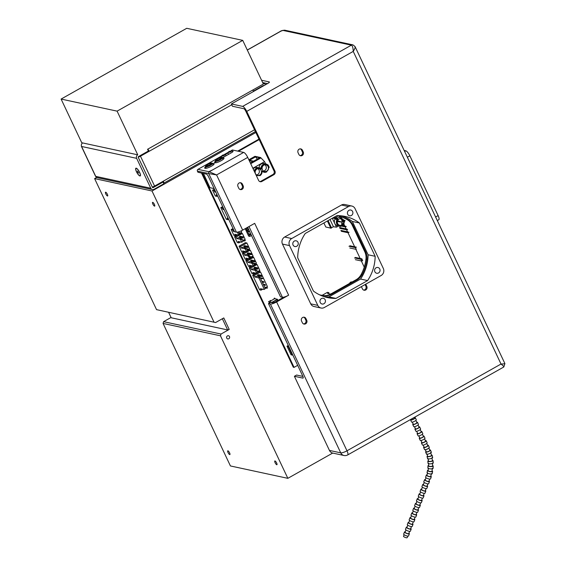 <?xml version="1.0" encoding="UTF-8"?>
<svg xmlns="http://www.w3.org/2000/svg" width="566" height="566" viewBox="0 0 566 566"><rect width="100%" height="100%" fill="white"/><g stroke="black" fill="none" stroke-linecap="round" stroke-linejoin="round"><path stroke-width="0.85" d="M302.895 376.411L296.577 375.046L294.391 376.277L302.867 378.109A2.618 0.743 60.6 0 0 302.718 376.008L268.489 303.602L270.675 302.371L272.557 302.775A2.618 0.616 154.7 0 0 275.684 301.749L283.913 297.108M247.625 227.32L280.51 296.832L282.392 297.235A5.228 1.224 154.7 0 0 288.639 295.183L254.686 223.344L242.665 230.114A5.228 1.224 -25.3 0 1 236.418 232.166L208.705 173.55L197.414 171.116A1.309 1.217 -77.8 0 1 197.959 169.347L209.257 171.788L216.587 174.944L208.705 173.55A1.309 1.217 102.2 0 1 209.257 171.788L212.533 169.941L208.783 171.682M354.634 46.235C355.561 46.78 355.094 48.499 353.234 51.4C353.12 47.855 352.498 45.782 351.366 45.167L283.368 30.5A2.618 2.434 -77.8 0 1 285.002 30.246L353 44.905L355.045 46.561L504.9 363.591L503.818 366.987L347.666 454.944A5.228 1.486 -119.4 0 0 346.986 450.798A5.228 1.224 154.7 0 1 340.732 452.85L329.44 450.416A5.228 4.861 102.2 0 0 332.702 453.069L287.846 478.334L230.433 465.952L163.065 323.434L163.609 321.665L221.023 334.046L220.471 335.808L163.065 323.434M274.977 171.165L246.726 111.396A5.228 1.486 -119.4 0 0 242.665 106.394L231.374 103.953L232.463 106.252L243.755 108.686A2.618 0.743 -119.4 0 1 245.785 111.191L274.036 170.96L274.977 171.165A2.618 2.434 -77.8 0 1 273.88 174.689L272.939 174.491A2.618 2.434 102.2 0 0 274.036 170.96M231.211 150.62L232.371 149.969L243.67 152.403A5.228 1.486 -119.4 0 1 247.724 157.405L258.591 180.391A2.618 2.434 -77.8 0 0 261.86 181.46L273.88 174.689M236.418 232.166L234.536 231.763L208.458 176.592A2.618 0.743 60.6 0 0 206.427 174.087L197.959 172.262L197.414 171.116M221.235 156.237L197.959 169.347M215.328 161.296A5.228 1.224 -25.3 0 0 214.521 162.562A5.228 1.224 -25.3 0 0 221.136 160.73A5.228 1.224 -25.3 0 0 223.98 158.091A5.228 1.224 -25.3 0 0 222.417 157.921M205.5 166.836A5.228 1.224 -25.3 0 0 204.694 168.102A5.228 1.224 -25.3 0 0 211.302 166.27A5.228 1.224 -25.3 0 0 214.153 163.631A5.228 1.224 -25.3 0 0 212.583 163.461M221.49 156.874A2.943 0.686 -25.3 0 0 221.172 157.468A2.943 0.686 -25.3 0 0 221.186 157.489M221.879 157.589A2.943 0.686 -25.3 0 0 224.893 156.435L231.444 152.742A2.943 0.686 -25.3 0 0 232.223 151.15M227.978 153.046L225.487 154.454M224.652 154.313L227.794 152.544M259.766 181.566A2.618 2.434 102.2 0 0 260.919 181.254L272.939 174.491M261.577 80.259L269.211 81.907A2.618 0.616 154.7 0 1 267.973 83.344L231.374 103.953M503.492 366.994C504.348 367.023 503.528 366.032 501.016 364.03C504.186 363.91 505.381 363.719 504.589 363.464M288.639 295.183L276.625 301.947A5.228 1.224 154.7 0 1 270.371 304.006L268.489 303.602M361.433 286.601A2.618 2.434 102.2 0 0 361.632 287.174L362.445 288.901A2.618 2.434 102.2 0 0 366.549 289.226A2.618 2.434 102.2 0 0 366.818 286.438L366.004 284.719A2.618 2.434 102.2 0 0 365.686 284.21M363.62 290.075A2.618 2.434 102.2 0 0 365.877 286.24L365.077 284.549M301.551 321.021L302.364 322.747A2.618 2.434 102.2 0 0 306.461 323.066A2.618 2.434 102.2 0 0 306.73 320.285L305.916 318.559A2.618 2.434 102.2 0 0 301.82 318.233A2.618 2.434 102.2 0 0 301.551 321.021M303.539 323.922A2.618 2.434 102.2 0 0 305.789 320.08L304.975 318.354A2.618 2.434 102.2 0 0 303.8 317.186M300.051 155.6A2.618 2.434 102.2 0 0 302.308 151.759L301.494 150.032A2.618 2.434 102.2 0 0 300.32 148.858M303.249 151.964L302.435 150.238A2.618 2.434 102.2 0 0 298.332 149.912A2.618 2.434 102.2 0 0 298.063 152.7L298.876 154.426A2.618 2.434 102.2 0 0 302.98 154.744A2.618 2.434 102.2 0 0 303.249 151.964L302.308 151.759M239.97 189.44A2.618 2.434 102.2 0 0 242.227 185.606L241.406 183.879A2.618 2.434 102.2 0 0 240.232 182.705M243.168 185.804L242.347 184.084A2.618 2.434 102.2 0 0 238.251 183.759A2.618 2.434 102.2 0 0 237.982 186.547L238.795 188.266A2.618 2.434 102.2 0 0 242.892 188.591A2.618 2.434 102.2 0 0 243.168 185.804L242.227 185.606M337.442 215.78A40.54 37.689 -77.8 0 1 347.34 219.707L348.281 219.912A40.54 37.689 102.2 0 0 337.916 215.872A40.54 37.689 102.2 0 0 336.862 215.667M348.281 219.912A13.075 12.162 -77.8 0 1 353.106 225.24L352.165 225.035A13.075 12.162 102.2 0 0 347.34 219.707M352.165 225.035L364.773 251.721L365.714 251.92L353.106 225.24M365.714 251.92A13.075 12.162 -77.8 0 1 366.902 259.299L365.961 259.101A13.075 12.162 102.2 0 0 364.773 251.721M365.961 259.101A40.54 37.689 -77.8 0 1 361.179 274.446L362.127 274.651A40.54 37.689 102.2 0 0 366.902 259.299M362.127 274.651A13.075 12.162 -77.8 0 1 356.99 279.965L356.049 279.767A13.075 12.162 102.2 0 0 361.179 274.446M356.049 279.767L330.685 294.051L331.626 294.256L356.99 279.965M331.626 294.256A13.075 12.162 -77.8 0 1 324.686 295.742L323.745 295.537A13.075 12.162 102.2 0 0 330.685 294.051M319.649 294.858A40.54 37.689 102.2 0 0 320.823 295.134A40.54 37.689 102.2 0 0 324.686 295.742M323.745 295.537A40.54 37.689 -77.8 0 1 320.356 295.028M329.44 450.416L294.391 376.277M262.666 82.558L267.506 83.605M352.094 281.988A2.158 2.009 102.2 0 0 349.632 283.382M202.274 173.196L294.065 367.369L297.674 365.339M364.249 267.11L361.349 260.968M360.167 258.464L355.83 249.295M354.641 246.783L347.998 232.725M347.588 231.862L346.618 229.803M346.208 228.94L345.239 226.888M344.828 226.025L343.817 223.874M259.207 139.583L238.449 151.278M201.51 173.033L293.294 367.207L294.065 367.369M258.98 139.116L237.685 151.108M222.657 206.632L220.818 207.672L226.343 219.346L227.829 219.665L227.136 218.207L228.24 218.448M224.101 209.689L222.997 209.448L223.775 209.01M227.829 219.665L228.607 219.226M222.997 209.448L222.311 207.991L223.089 207.552M220.818 207.672L222.311 207.991M264.895 163.871A4.252 3.955 102.2 0 1 265.376 164.175L267.35 164.6A4.252 3.955 102.2 0 0 263.254 164.366L263.756 164.989A3.594 3.346 102.2 0 1 267.506 165.428L267.35 164.6L268.178 165.053L269.26 167.345L268.595 167.727A3.594 3.346 102.2 0 1 266.749 171.314L266.784 171.838A4.252 3.955 102.2 0 1 262.681 171.597L262.999 170.875L261.655 171.632L262.044 171.958L261.655 171.632A3.594 3.346 102.2 0 1 259.808 175.219L259.844 175.743A4.252 3.955 102.2 0 0 262.044 171.958M254.976 172.489A3.594 3.346 102.2 0 1 260.572 169.333L260.452 168.526L258.973 167.854A4.252 3.955 102.2 0 0 254.219 171.151M260.424 168.505L261.053 168.152L261.909 168.576L260.572 169.333M256.589 174.958A3.403 3.163 102.2 0 0 257.94 168.71M256.9 169.071A3.403 3.163 102.2 0 0 257.601 175.382A3.403 3.163 102.2 0 0 261.464 171.562A3.403 3.163 102.2 0 0 256.9 169.071M266.664 171.144A3.403 3.163 -77.8 0 1 262.1 168.647A3.403 3.163 -77.8 0 1 265.97 164.826A3.403 3.163 -77.8 0 1 266.664 171.144M263.53 171.052A3.403 3.163 102.2 0 0 264.874 164.798M264.902 164.6L263.869 164.373A3.403 3.163 102.2 0 0 263.353 164.31M259.808 175.219A3.594 3.346 102.2 0 1 256.058 174.788L255.966 174.837M265.914 163.949L263.933 163.524A4.252 3.955 102.2 0 0 259.072 167.727L258.881 167.833M263.254 164.366A4.252 3.955 102.2 0 0 261.053 168.152L259.072 167.727M260.417 168.512A4.252 3.955 102.2 0 0 258.973 167.854L256.999 167.43A4.252 3.955 102.2 0 0 253.136 168.866M252.861 168.272L264.591 161.664L260.608 157.532L250.483 163.241M265.645 163.892L264.591 161.664M250.696 163.701L260.827 157.992M255.57 156.874L259.688 157.758L253.625 161.176L249.507 160.284L255.57 156.874L257.353 159.074M250.37 163.008L252.967 161.543L249.309 160.758M260.608 157.532L254.962 156.315L248.842 159.768M256.264 273.222L252.691 275.232L259.589 289.827L261.075 290.153L260.388 288.688L264.053 289.481L265.348 288.632L260.127 277.581L259.03 278.196L258.535 277.807L259.624 277.191L257.863 276.357L256.228 276.243L254.863 277.015L258.535 277.807M264.258 289.24L259.03 278.196M258.634 271.885L257.742 272.387M252.691 275.232L254.176 275.55L260.509 271.984L259.681 271.807M263.593 284.91L265.504 285.328L265.157 284.592L263.247 284.174M262.214 281.995L264.124 282.406L263.777 281.67L261.867 281.26M259.95 277.68L259.249 278.069M260.487 278.338L262.398 278.748L263.098 278.359L260.197 277.729M257.488 275.069L261.018 275.833L261.718 275.437L258.188 274.673L257.488 275.069L257.834 275.805L261.365 276.569L261.018 275.833M261.365 276.569L262.065 276.173L261.718 275.437M264.626 287.096L266.536 287.507L266.883 288.243L264.973 287.832M266.6 287.641L267.584 287.853L266.883 288.243M261.075 290.153L262.758 289.205M265.978 287.387L267.414 286.58L260.509 271.984M254.863 277.015L254.176 275.55M264.053 289.481L265.348 288.632M245.672 251.58L242.439 253.405L245.198 259.242L246.684 259.561L245.998 258.103L249.663 258.895L250.752 258.28L249.564 258.025M249.373 255.358L247.936 255.047L248.085 254.629L245.984 254.417L244.618 255.181L248.283 255.974L249.373 255.358M248.042 250.243L247.434 250.589M242.439 253.405L243.925 253.724L250.264 250.158L248.799 249.839M251.587 256.801L253.023 255.995L250.264 250.158M247.236 253.243L250.766 254L251.467 253.61L247.936 252.846L247.236 253.243L247.59 253.978L251.113 254.735L251.813 254.346L250.83 254.134M251.113 254.735L250.766 254M249.068 258.768L245.835 260.586L247.321 260.905L253.66 257.339L252.846 256.525L252.146 256.922L252.493 257.657L249.04 256.914M252.146 256.922L248.679 256.278M253.193 257.261L252.493 257.657M248.615 256.157L249.316 255.768L249.606 256.37M246.684 259.561L248.368 258.612M249.535 257.954L250.745 257.275M244.618 255.181L243.925 253.724M249.663 258.895L248.283 255.974M252.464 265.949L249.231 267.768L251.99 273.611L253.476 273.93L252.79 272.472L256.455 273.258L257.749 272.409L256.667 270.116L255.577 270.732L255.075 270.343L256.165 269.727L254.728 269.416L254.877 268.999L252.776 268.779L251.41 269.55L255.075 270.343M256.66 273.024L255.577 270.732M256.455 273.258L257.389 272.614M254.028 267.605L257.558 268.369L258.259 267.973L254.728 267.216L254.028 267.605L254.375 268.341L257.905 269.105L257.558 268.369M259.285 272.027L259.985 271.63L259.638 270.895L258.938 271.291L259.285 272.027L257.374 271.609M257.084 271.008L259.002 271.418M255.464 270.647L256.221 270.371M253.476 273.93L255.16 272.982M258.23 271.255L259.815 270.364L257.056 264.52L255.591 264.209M251.41 269.55L250.717 268.093L257.056 264.52M249.231 267.768L250.717 268.093M254.834 264.612L254.226 264.959M233.001 228.523L231.169 229.555L233.928 235.392L235.414 235.711L234.72 234.253L238.385 235.046L239.482 234.43L238.569 231.876M238.385 235.046L239.687 234.19M238.59 234.805L237.508 232.513L238.604 231.897M237.508 232.513L237.09 232.187M234.444 231.572L233.341 231.331L234.126 230.893M238.958 232.661L240.875 233.072L241.222 233.808L239.312 233.397M240.939 233.199L241.923 233.411L241.222 233.808M235.414 235.711L237.097 234.763M240.317 232.951L241.746 232.145L241.151 230.886M233.341 231.331L232.654 229.874L233.433 229.435M231.169 229.555L232.654 229.874M245.835 260.586L248.594 266.423L250.08 266.749L249.394 265.284L253.059 266.077L254.353 265.228L253.271 262.935L252.181 263.551L251.679 263.155L252.769 262.539L251.332 262.235L251.481 261.81L249.38 261.598L248.014 262.369L251.679 263.155M253.264 265.843L252.181 263.551M253.059 266.077L253.993 265.426M251.438 257.431L250.158 258.153M255.683 263.593L256.419 263.176L253.66 257.339M250.632 260.424L254.162 261.188L254.863 260.792L251.332 260.027L250.632 260.424L250.986 261.159L254.509 261.924L254.162 261.188M254.509 261.924L255.209 261.527L254.863 260.792M253.342 263.084L256.242 263.714L255.542 264.103L253.632 263.692M252.394 263.423L253.094 263.034M255.542 264.103L255.889 264.838L253.978 264.428M255.606 264.237L256.589 264.449L255.889 264.838M250.08 266.749L251.764 265.801M248.014 262.369L247.321 260.905M237.798 234.918L234.565 236.737L237.324 242.573L238.81 242.899L238.116 241.434L241.781 242.227L242.722 241.576M240.168 233.581L239.56 233.921M234.565 236.737L236.05 237.055L242.382 233.489L240.925 233.171M243.713 240.133L245.142 239.326L242.382 233.489M238.81 242.899L240.493 241.951M241.781 242.227L240.401 239.305L241.498 238.689L240.062 238.385L240.21 237.961L238.102 237.748L236.737 238.519L240.401 239.305M236.737 238.519L236.05 237.055M239.361 236.574L242.892 237.338L243.592 236.942L240.062 236.178L239.361 236.574L239.708 237.31L243.239 238.074L242.892 237.338M244.618 240.989L245.319 240.6L244.972 239.864L244.271 240.253L244.618 240.989L242.708 240.578M244.271 240.253L242.354 239.843M240.904 239.701L242 239.085L241.498 238.689M241.986 241.993L243.083 241.378L242 239.085M239.043 246.217L240.529 246.543L246.868 242.97L245.382 242.651L239.043 246.217L241.802 252.061L243.288 252.379L242.602 250.922L246.267 251.707L247.561 250.858L246.479 248.566L245.389 249.181L244.887 248.792L245.977 248.177L244.54 247.866L244.689 247.448L242.588 247.229L241.222 248L244.887 248.792M246.472 251.474L245.389 249.181M246.267 251.707L247.2 251.063M248.891 249.224L249.627 248.814L246.868 242.97M243.288 252.379L244.972 251.431M241.222 248L240.529 246.543M243.84 246.054L247.37 246.818L248.071 246.422L244.54 245.665L243.84 246.054L244.194 246.79L247.717 247.554L247.37 246.818M247.717 247.554L248.417 247.158L248.071 246.422M246.55 248.722L249.45 249.344L248.75 249.74L246.84 249.323M245.602 249.061L246.302 248.665M248.75 249.74L249.104 250.476L247.186 250.059M248.814 249.868L249.797 250.08L249.104 250.476M248.934 234.43L251.247 234.925M248.608 233.73L250.915 234.225M247.285 230.928L249.592 231.43M247.554 231.508L249.868 232.003M251.509 235.484L249.868 236.404L247.109 230.567L248.75 229.64M247.109 230.567L245.913 230.305L248.679 236.142L249.868 236.404M245.913 230.305L246.543 229.952M246.153 228.148L248.255 228.6M246.96 227.695L247.922 227.9M245.163 228.706L245.658 229.768L246.854 230.022L246.012 228.232M248.495 229.103L246.854 230.022M322.104 295.332L327.445 292.325L328.931 292.643L327.544 293.429L330.615 294.087M288.278 346.618L288.886 346.753M288.603 347.319L289.219 347.453M289.658 349.54L290.266 349.668M289.382 348.96L289.997 349.095M289.99 350.241L290.599 350.375M291.037 352.455L291.646 352.59M290.761 351.882L291.377 352.01M291.37 353.156L291.978 353.29M292.707 354.832L292.275 355.073L288.186 346.434L288.625 346.187M288.186 346.434L286.99 346.18L291.08 354.818L292.275 355.073M286.99 346.18L288.278 345.458M338.298 225.855L340.385 226.506L343.35 225.02L343.017 224.32A3.594 3.346 102.2 0 0 343.541 220.294L343.852 219.933A4.252 3.955 102.2 0 1 343.505 224.327L343.017 224.32L343.505 224.327M340.385 226.506L340.831 225.544L341.164 226.251M338.411 226.082L336.494 227.157L334.775 223.513A4.252 3.955 102.2 0 0 337.428 225.664L339.402 226.089A4.252 3.955 102.2 0 0 340.223 226.174L339.402 226.089A4.252 3.955 102.2 0 1 337.095 219.544L335.114 219.12A4.252 3.955 102.2 0 0 334.775 223.513L332.284 218.243M334.853 218.554L335.114 219.12M337.095 219.544L336.798 218.879L335.949 218.794A4.252 3.955 102.2 0 0 336.777 218.872L337.386 218.25L338.051 219.658L337.095 219.544M339.954 216.453A3.594 3.346 102.2 0 1 339.565 217.019L340.053 217.026L339.565 217.019L340.237 218.426A3.594 3.346 102.2 0 1 343.541 220.294M340.053 217.026A4.252 3.955 102.2 0 0 340.322 216.573M334.633 216.92A3.403 3.163 102.2 0 0 339.777 216.396M335.362 217.585A3.403 3.163 102.2 0 0 337.725 215.844M343.371 220.386A3.403 3.163 -77.8 0 1 341.949 224.978A3.403 3.163 -77.8 0 1 338.043 219.969A3.403 3.163 -77.8 0 1 343.371 220.386L341.73 220.032M340.973 216.785L341.85 218.646M342.593 220.216L343.661 222.473M343.442 223.245L341.687 224.235L341.524 223.903A4.252 3.955 102.2 0 0 342.105 220.11M341.142 218.441A4.252 3.955 102.2 0 0 339.812 217.542M337.47 221.193L342.168 222.205L337.407 221.532M344.305 221.83L345.104 220.549L344.043 220.323M341.687 224.235L342.649 224.447M343.13 224.546L343.661 224.66L343.35 225.02M336.494 227.157L333.438 226.761L330.749 228.091L325.804 227.023L323.886 222.969M333.438 226.761L330.013 219.523M332.85 217.924A4.252 3.955 102.2 0 0 333.975 218.37L335.949 218.794A4.252 3.955 102.2 0 1 333.77 217.408M331.711 227.73L331.053 228.197L327.268 227.341M337.626 220.726L342.041 222.162A3.269 3.042 102.2 0 0 340.23 218.625M214.394 189.15L212.554 190.19L215.313 196.027L216.806 196.345L216.113 194.888L217.217 195.121M215.837 192.207L214.733 191.966L215.512 191.527M216.806 196.345L217.585 195.907M214.733 191.966L214.047 190.509L214.825 190.07M212.554 190.19L214.047 190.509M215.922 160.206A3.92 0.92 -25.3 0 0 215.462 160.659M215.476 160.454L215.285 160.935A3.92 0.92 -25.3 0 0 215.278 161.19A3.92 0.92 -25.3 0 0 220.238 159.817A3.92 0.92 -25.3 0 0 222.374 157.836A3.92 0.92 -25.3 0 0 222.176 157.681L221.674 157.525A3.53 0.828 -25.3 0 0 217.394 158.89A3.53 0.828 -25.3 0 0 215.476 160.454A3.53 0.828 -25.3 0 0 216.721 160.744A3.53 0.828 -25.3 0 0 219.933 159.442A3.53 0.828 -25.3 0 0 221.674 157.525M221.844 157.638A3.92 0.92 -25.3 0 0 221.207 157.709M219.481 159.294A2.342 0.545 154.7 0 1 216.516 160.107A2.342 0.545 154.7 0 1 217.79 158.926A2.342 0.545 154.7 0 1 220.754 158.112A2.342 0.545 154.7 0 1 219.481 159.294M217.556 158.876A3.007 0.708 -25.3 0 0 216.997 160.454A3.007 0.708 -25.3 0 0 221.356 157.999A3.007 0.708 -25.3 0 0 217.556 158.876M271.984 302.647L276.307 299.874M269.89 302.81L268.921 303.143M277.404 299.251L271.857 302.378L269.168 301.798L274.715 298.671L277.404 299.251L277.856 300.206L276.35 299.881M269.614 302.746L269.168 301.798M269.395 302.874L268.546 301.445M275.026 298.742L274.729 298.112L274.093 298.317M270.378 300.412L269.932 300.666M271.935 302.548L276.498 299.98L278.182 300.341M211.535 163.39A3.007 0.708 154.7 0 1 209.13 165.343A3.007 0.708 154.7 0 1 206.102 165.958M207.559 164.43A3.53 0.828 -25.3 0 0 205.649 165.987A3.53 0.828 -25.3 0 0 206.887 166.284A3.53 0.828 -25.3 0 0 210.099 164.982A3.53 0.828 -25.3 0 0 211.847 163.058A3.53 0.828 -25.3 0 0 207.559 164.43M205.649 165.987L205.458 166.475A3.92 0.92 -25.3 0 0 205.444 166.722A3.92 0.92 -25.3 0 0 210.403 165.357A3.92 0.92 -25.3 0 0 212.54 163.376A3.92 0.92 -25.3 0 0 212.342 163.22L211.847 163.058M203.435 173.444L209.965 187.7L214.132 188.598M209.646 164.826A2.342 0.545 154.7 0 1 206.689 165.647A2.342 0.545 154.7 0 1 207.963 164.465A2.342 0.545 154.7 0 1 210.92 163.645A2.342 0.545 154.7 0 1 209.646 164.826M207.722 164.416A3.007 0.708 -25.3 0 0 207.17 165.987A3.007 0.708 -25.3 0 0 211.521 163.539A3.007 0.708 -25.3 0 0 207.722 164.416M229.06 151.49L232.003 150.676L230.737 151.851L227.794 152.664L229.06 151.49M222.509 155.183L225.445 154.369L224.178 155.544L221.242 156.358L222.509 155.183M346.477 229.138L347.63 229.386L346.817 229.846L346.406 228.982L339.473 227.49M339.883 228.353L346.817 229.846M345.097 226.216L346.25 226.464L345.43 226.931L345.027 226.067L342.472 225.516M341.482 226.075L345.43 226.931M347.857 232.053L349.01 232.308L348.196 232.768L347.786 231.904L340.852 230.412M341.263 231.275L348.196 232.768M349.823 248L356.283 249.387L355.455 247.639L356.332 247.151L349.873 245.757M348.996 246.252L355.455 247.639M360.974 259.32L361.851 258.825L362.672 260.572L361.801 261.067L360.974 259.32L354.521 257.926M355.342 259.674L361.801 261.067M355.391 257.438L361.851 258.825M424.026 446.899A2.618 0.616 -25.3 0 0 423.609 447.543L424.592 449.616A2.618 0.616 -25.3 0 0 427.104 449.1A2.618 0.616 -25.3 0 0 429.332 447.437A2.618 0.616 -25.3 0 0 429.318 447.381L428.342 445.308A2.618 0.616 -25.3 0 0 427.578 445.223M423.609 447.543A2.618 0.616 -25.3 0 0 426.127 447.034A2.618 0.616 -25.3 0 0 428.356 445.364A2.618 0.616 -25.3 0 0 428.342 445.308M425.285 449.567L426.24 451.774A1.96 0.467 -21.4 0 0 428.165 451.527A1.96 0.467 -21.4 0 0 429.905 450.38A1.96 0.467 -21.4 0 0 429.898 450.345L428.837 447.89M426.092 451.385A2.618 0.63 -21.4 0 0 425.632 452.008A2.618 0.63 -21.4 0 0 428.2 451.675A2.618 0.63 -21.4 0 0 430.514 450.154A2.618 0.63 -21.4 0 0 430.507 450.104A2.618 0.63 -21.4 0 0 429.743 449.956M422.399 487.213L421.536 489.456A1.96 0.453 21 0 0 423.205 490.58A1.96 0.453 21 0 0 425.2 490.863A1.96 0.453 21 0 0 425.208 490.814M423.51 484.333A2.618 0.601 21 0 0 422.752 484.468L421.932 486.604A2.618 0.601 21 0 0 424.16 488.111A2.618 0.601 21 0 0 426.814 488.486A2.618 0.601 21 0 0 426.821 488.423M422.752 484.468A2.618 0.601 21 0 0 424.981 485.975A2.618 0.601 21 0 0 427.634 486.35A2.618 0.601 21 0 0 427.648 486.286A2.618 0.601 21 0 0 427.167 485.741M424.224 482.465L423.368 484.701A1.96 0.453 21 0 0 425.031 485.833A1.96 0.453 21 0 0 427.026 486.116A1.96 0.453 21 0 0 427.033 486.067M425.335 479.579A2.618 0.601 21 0 0 424.585 479.72L423.757 481.857A2.618 0.601 21 0 0 425.986 483.357A2.618 0.601 21 0 0 428.639 483.739A2.618 0.601 21 0 0 428.653 483.675M424.585 479.72A2.618 0.601 21 0 0 426.806 481.22A2.618 0.601 21 0 0 429.467 481.595A2.618 0.601 21 0 0 429.474 481.532A2.618 0.601 21 0 0 429 480.994M426.021 477.796L425.193 479.954A1.96 0.453 21 0 0 425.186 480.003A1.96 0.453 21 0 0 426.955 481.114A1.96 0.453 21 0 0 428.851 481.362A1.96 0.453 21 0 0 428.858 481.319M427.061 474.895A2.618 0.616 18 0 0 426.311 475.086L425.604 477.258A2.618 0.616 18 0 0 427.903 478.652A2.618 0.616 18 0 0 430.585 478.878A2.618 0.616 18 0 0 430.592 478.822M426.311 475.086A2.618 0.616 18 0 0 428.611 476.48A2.618 0.616 18 0 0 431.285 476.699A2.618 0.616 18 0 0 431.292 476.643A2.618 0.616 18 0 0 430.79 476.105M427.627 472.851L426.934 475.284A1.96 0.46 18 0 0 428.66 476.331A1.96 0.46 18 0 0 430.669 476.501A1.96 0.46 18 0 0 430.669 476.459M428.172 470.212A2.618 0.644 10.1 0 0 427.457 470.509L427.054 472.759A2.618 0.644 10.1 0 0 429.516 473.848A2.618 0.644 10.1 0 0 432.205 473.678A2.618 0.644 10.1 0 0 432.212 473.643M427.457 470.509A2.618 0.644 10.1 0 0 429.919 471.605A2.618 0.644 10.1 0 0 432.608 471.436A2.618 0.644 10.1 0 0 432.608 471.393A2.618 0.644 10.1 0 0 432.035 470.898M428.455 468.124L428.101 470.629A1.96 0.481 10.1 0 0 429.948 471.443A1.96 0.481 10.1 0 0 431.964 471.315A1.96 0.481 10.1 0 0 431.964 471.287L432.382 468.301M428.632 465.429A2.618 0.658 2.3 0 0 427.967 465.832L427.875 468.11A2.618 0.658 2.3 0 0 430.464 468.867A2.618 0.658 2.3 0 0 433.103 468.315A2.618 0.658 2.3 0 0 433.103 468.301M427.967 465.832A2.618 0.658 2.3 0 0 430.556 466.596A2.618 0.658 2.3 0 0 433.195 466.044A2.618 0.658 2.3 0 0 432.558 465.585M433.195 466.044A2.618 0.658 2.3 0 0 433.195 466.023L433.103 468.315M428.632 463.342L428.618 465.86A1.96 0.495 2.3 0 0 430.563 466.434A1.96 0.495 2.3 0 0 432.537 466.016A1.96 0.495 2.3 0 0 432.537 466.002M428.434 460.646A2.618 0.658 -5.6 0 0 427.825 461.141L428.052 463.405A2.618 0.658 -5.6 0 0 430.705 463.809A2.618 0.658 -5.6 0 0 433.259 462.903A2.618 0.658 -5.6 0 0 433.259 462.896L433.032 460.625A2.618 0.658 -5.6 0 0 433.032 460.625A2.618 0.658 -5.6 0 0 432.339 460.257M427.825 461.141A2.618 0.658 -5.6 0 0 430.478 461.538A2.618 0.658 -5.6 0 0 433.032 460.632M428.144 458.58L428.476 461.078A1.96 0.495 -5.6 0 0 430.471 461.375A1.96 0.495 -5.6 0 0 432.382 460.696A1.96 0.495 -5.6 0 0 432.382 460.689L431.964 457.675M427.578 455.934A2.618 0.651 -13.5 0 0 427.047 456.507L427.578 458.722A2.618 0.651 -13.5 0 0 430.217 458.75A2.618 0.651 -13.5 0 0 432.672 457.526A2.618 0.651 -13.5 0 0 432.665 457.498L432.134 455.283A2.618 0.651 -13.5 0 0 431.391 455.014M427.047 456.507A2.618 0.651 -13.5 0 0 429.686 456.536A2.618 0.651 -13.5 0 0 432.134 455.312A2.618 0.651 -13.5 0 0 432.134 455.283M427.005 453.918L427.684 456.352A1.96 0.488 -13.5 0 0 429.658 456.373A1.96 0.488 -13.5 0 0 431.497 455.453A1.96 0.488 -13.5 0 0 431.497 455.432L430.669 452.503M425.632 452.008L426.467 454.137A2.618 0.63 -21.4 0 0 429.035 453.805A2.618 0.63 -21.4 0 0 431.349 452.284A2.618 0.63 -21.4 0 0 431.334 452.234L430.507 450.104M426.729 443.426L427.747 445.591A1.96 0.46 154.7 0 1 427.762 445.633A1.96 0.46 154.7 0 1 426.085 446.878A1.96 0.46 154.7 0 1 424.203 447.267L423.177 445.102M421.854 442.301A2.618 0.616 -25.3 0 0 421.437 442.945L422.413 445.017A2.618 0.616 -25.3 0 0 424.932 444.501A2.618 0.616 -25.3 0 0 427.16 442.838A2.618 0.616 -25.3 0 0 427.146 442.782L426.17 440.709A2.618 0.616 -25.3 0 0 425.406 440.624M421.437 442.945A2.618 0.616 -25.3 0 0 423.948 442.435A2.618 0.616 -25.3 0 0 426.184 440.765A2.618 0.616 -25.3 0 0 426.17 440.709M424.557 438.827L425.575 440.992A1.96 0.46 154.7 0 1 425.59 441.034A1.96 0.46 154.7 0 1 423.913 442.287A1.96 0.46 154.7 0 1 422.031 442.669L421.005 440.504M419.682 437.702A2.618 0.616 -25.3 0 0 419.265 438.346L420.241 440.419A2.618 0.616 -25.3 0 0 422.752 439.909A2.618 0.616 -25.3 0 0 424.988 438.24A2.618 0.616 -25.3 0 0 424.974 438.183L423.991 436.11A2.618 0.616 -25.3 0 0 423.227 436.025M419.265 438.346A2.618 0.616 -25.3 0 0 421.776 437.836A2.618 0.616 -25.3 0 0 424.005 436.174A2.618 0.616 -25.3 0 0 423.991 436.11M414.404 417.354L414.708 418.005A1.96 0.46 154.7 0 1 414.722 418.048A1.96 0.46 154.7 0 1 413.046 419.293A1.96 0.46 154.7 0 1 411.164 419.682L410.98 419.286A2.618 0.616 -25.3 0 0 410.569 419.958A2.618 0.616 -25.3 0 0 413.088 419.448A2.618 0.616 -25.3 0 0 415.317 417.779A2.618 0.616 -25.3 0 0 415.303 417.722A2.618 0.616 -25.3 0 0 414.538 417.637M410.569 419.958L411.553 422.031A2.618 0.616 -25.3 0 0 414.064 421.514A2.618 0.616 -25.3 0 0 416.293 419.852A2.618 0.616 -25.3 0 0 416.279 419.795L415.303 417.722M415.861 420.439L416.88 422.597A1.96 0.46 154.7 0 1 416.894 422.646A1.96 0.46 154.7 0 1 415.218 423.892A1.96 0.46 154.7 0 1 413.336 424.274L412.317 422.116M413.166 423.913A2.618 0.616 -25.3 0 0 412.741 424.557A2.618 0.616 -25.3 0 0 415.26 424.047A2.618 0.616 -25.3 0 0 417.489 422.377A2.618 0.616 -25.3 0 0 417.475 422.321A2.618 0.616 -25.3 0 0 416.71 422.236M412.741 424.557L413.725 426.623A2.618 0.616 -25.3 0 0 416.236 426.113A2.618 0.616 -25.3 0 0 418.465 424.45A2.618 0.616 -25.3 0 0 418.451 424.387L417.475 422.321M418.033 425.038L419.059 427.196A1.96 0.46 154.7 0 1 419.066 427.238A1.96 0.46 154.7 0 1 417.397 428.49A1.96 0.46 154.7 0 1 415.508 428.872L414.489 426.714M415.338 428.512A2.618 0.616 -25.3 0 0 414.92 429.155A2.618 0.616 -25.3 0 0 417.432 428.639A2.618 0.616 -25.3 0 0 419.661 426.976A2.618 0.616 -25.3 0 0 419.647 426.92A2.618 0.616 -25.3 0 0 418.882 426.835M414.92 429.155L415.897 431.221A2.618 0.616 -25.3 0 0 418.408 430.712A2.618 0.616 -25.3 0 0 420.637 429.042A2.618 0.616 -25.3 0 0 420.623 428.986L419.647 426.92M420.205 429.629L421.231 431.794A1.96 0.46 154.7 0 1 421.238 431.837A1.96 0.46 154.7 0 1 419.569 433.089A1.96 0.46 154.7 0 1 417.68 433.471L416.661 431.306M417.51 433.103A2.618 0.616 -25.3 0 0 417.092 433.754A2.618 0.616 -25.3 0 0 419.604 433.238A2.618 0.616 -25.3 0 0 421.833 431.575A2.618 0.616 -25.3 0 0 421.819 431.518A2.618 0.616 -25.3 0 0 421.054 431.426M417.092 433.754L418.069 435.82A2.618 0.616 -25.3 0 0 420.58 435.311A2.618 0.616 -25.3 0 0 422.809 433.641A2.618 0.616 -25.3 0 0 422.795 433.584L421.819 431.518M422.377 434.228L423.403 436.393A1.96 0.46 154.7 0 1 423.41 436.436A1.96 0.46 154.7 0 1 421.741 437.688A1.96 0.46 154.7 0 1 419.859 438.07L418.833 435.905M421.684 489.081A2.618 0.601 21 0 0 420.927 489.222L420.106 491.359A2.618 0.601 21 0 0 422.328 492.859A2.618 0.601 21 0 0 424.988 493.234A2.618 0.601 21 0 0 424.995 493.17M420.927 489.222A2.618 0.601 21 0 0 423.149 490.722A2.618 0.601 21 0 0 425.809 491.097A2.618 0.601 21 0 0 425.816 491.033A2.618 0.601 21 0 0 425.342 490.489M420.573 491.967L419.71 494.203A1.96 0.453 21 0 0 421.38 495.335A1.96 0.453 21 0 0 423.375 495.611A1.96 0.453 21 0 0 423.382 495.568M419.852 493.835A2.618 0.601 21 0 0 419.102 493.969A2.618 0.601 21 0 0 421.323 495.469A2.618 0.601 21 0 0 423.984 495.851A2.618 0.601 21 0 0 423.991 495.788A2.618 0.601 21 0 0 423.517 495.243M419.102 493.969L418.281 496.106A2.618 0.601 21 0 0 420.503 497.613A2.618 0.601 21 0 0 423.163 497.988A2.618 0.601 21 0 0 423.17 497.924M418.748 496.715L417.885 498.957A1.96 0.453 21 0 0 419.555 500.082A1.96 0.453 21 0 0 421.543 500.365A1.96 0.453 21 0 0 421.55 500.316M418.026 498.582A2.618 0.601 21 0 0 417.276 498.717A2.618 0.601 21 0 0 419.498 500.224A2.618 0.601 21 0 0 422.158 500.599A2.618 0.601 21 0 0 422.165 500.535A2.618 0.601 21 0 0 421.691 499.99M417.276 498.717L416.449 500.86A2.618 0.601 21 0 0 418.677 502.36A2.618 0.601 21 0 0 421.33 502.735A2.618 0.601 21 0 0 421.345 502.672M416.916 501.462L416.06 503.705A1.96 0.453 21 0 0 417.722 504.83A1.96 0.453 21 0 0 419.717 505.113A1.96 0.453 21 0 0 419.724 505.063M416.201 503.33A2.618 0.601 21 0 0 415.444 503.471A2.618 0.601 21 0 0 417.673 504.971A2.618 0.601 21 0 0 420.326 505.346A2.618 0.601 21 0 0 420.34 505.282A2.618 0.601 21 0 0 419.859 504.738M415.444 503.471L414.623 505.608A2.618 0.601 21 0 0 416.845 507.108A2.618 0.601 21 0 0 419.505 507.483A2.618 0.601 21 0 0 419.512 507.419M415.09 506.216L414.227 508.452A1.96 0.453 21 0 0 415.897 509.584A1.96 0.453 21 0 0 417.892 509.86A1.96 0.453 21 0 0 417.899 509.817M414.376 508.084A2.618 0.601 21 0 0 413.619 508.218A2.618 0.601 21 0 0 415.84 509.725A2.618 0.601 21 0 0 418.5 510.1A2.618 0.601 21 0 0 418.507 510.037A2.618 0.601 21 0 0 418.033 509.492M413.619 508.218L412.798 510.355A2.618 0.601 21 0 0 415.02 511.862A2.618 0.601 21 0 0 417.68 512.237A2.618 0.601 21 0 0 417.687 512.173M413.265 510.964L412.402 513.206A1.96 0.453 21 0 0 414.071 514.331A1.96 0.453 21 0 0 416.067 514.614A1.96 0.453 21 0 0 416.074 514.565M412.543 512.831A2.618 0.601 21 0 0 411.793 512.973A2.618 0.601 21 0 0 414.015 514.473A2.618 0.601 21 0 0 416.675 514.848A2.618 0.601 21 0 0 416.682 514.784A2.618 0.601 21 0 0 416.208 514.239M411.793 512.973L410.973 515.11A2.618 0.601 21 0 0 413.194 516.609A2.618 0.601 21 0 0 415.854 516.984A2.618 0.601 21 0 0 415.861 516.921M411.44 515.718L410.576 517.954A1.96 0.453 21 0 0 412.246 519.079A1.96 0.453 21 0 0 414.234 519.362A1.96 0.453 21 0 0 414.241 519.312M410.718 517.579A2.618 0.601 21 0 0 409.961 517.72A2.618 0.601 21 0 0 412.19 519.22A2.618 0.601 21 0 0 414.85 519.595A2.618 0.601 21 0 0 414.857 519.531A2.618 0.601 21 0 0 414.383 518.987M409.961 517.72L409.14 519.857A2.618 0.601 21 0 0 411.369 521.357A2.618 0.601 21 0 0 414.022 521.732A2.618 0.601 21 0 0 414.036 521.675M409.607 520.465L408.744 522.701A1.96 0.453 21 0 0 410.414 523.833A1.96 0.453 21 0 0 412.409 524.116A1.96 0.453 21 0 0 412.416 524.066M408.893 522.333A2.618 0.601 21 0 0 408.136 522.468A2.618 0.601 21 0 0 410.364 523.975A2.618 0.601 21 0 0 413.017 524.349A2.618 0.601 21 0 0 413.031 524.286A2.618 0.601 21 0 0 412.55 523.741M408.136 522.468L407.315 524.604A2.618 0.601 21 0 0 409.536 526.111A2.618 0.601 21 0 0 412.197 526.486A2.618 0.601 21 0 0 412.204 526.422M407.782 525.213L406.919 527.455A1.96 0.453 21 0 0 408.588 528.58A1.96 0.453 21 0 0 410.583 528.863A1.96 0.453 21 0 0 410.591 528.814M407.06 527.08A2.618 0.601 21 0 0 406.31 527.222A2.618 0.601 21 0 0 408.532 528.722A2.618 0.601 21 0 0 411.192 529.097A2.618 0.601 21 0 0 411.199 529.033A2.618 0.601 21 0 0 410.725 528.488M406.31 527.222L405.489 529.359A2.618 0.601 21 0 0 407.711 530.858A2.618 0.601 21 0 0 410.371 531.233A2.618 0.601 21 0 0 410.378 531.17M405.956 529.967L405.093 532.203A1.96 0.453 21 0 0 406.763 533.335A1.96 0.453 21 0 0 408.751 533.611A1.96 0.453 21 0 0 408.758 533.568M405.235 531.828A2.618 0.601 21 0 0 404.485 531.969A2.618 0.601 21 0 0 406.706 533.469A2.618 0.601 21 0 0 409.367 533.844A2.618 0.601 21 0 0 409.374 533.788A2.618 0.601 21 0 0 408.9 533.243M404.485 531.969L403.657 534.106A2.618 0.601 21 0 0 405.886 535.613A2.618 0.601 21 0 0 408.539 535.988A2.618 0.601 21 0 0 408.553 535.924M404.124 534.714L403.523 536.292A1.96 0.453 21 0 0 405.185 537.417A1.96 0.453 21 0 0 407.18 537.7A1.96 0.453 21 0 0 407.187 537.65M137.637 171.979L137.481 171.045L138.635 173.097L137.637 171.979M136.555 171.746A4.181 1.189 60.6 0 1 137.305 169.05A4.181 1.189 60.6 0 1 140.318 175.418A4.181 1.189 60.6 0 1 136.555 171.746M215.589 322.549L156.541 309.637L215.589 322.549L223.782 317.936L229.216 329.433L227.652 329.943L222.353 318.743M274.977 460.957A2.158 0.616 -119.4 0 0 274.814 460.972A2.158 0.616 -119.4 0 0 275.345 463.151A2.158 0.616 -119.4 0 0 276.937 464.728A2.158 0.616 -119.4 0 0 276.533 462.783A2.158 0.616 -119.4 0 0 274.977 460.957M227.921 450.805A2.158 0.616 -119.4 0 0 227.758 450.826A2.158 0.616 -119.4 0 0 228.282 453.005A2.158 0.616 -119.4 0 0 229.881 454.583A2.158 0.616 -119.4 0 0 229.478 452.637A2.158 0.616 -119.4 0 0 227.921 450.805M220.471 335.808L287.846 478.334M138.359 156.711L148.455 151.023M152.735 202.345A2.158 0.616 -119.4 0 0 152.572 202.359A2.158 0.616 -119.4 0 0 153.096 204.538A2.158 0.616 -119.4 0 0 154.688 206.123A2.158 0.616 -119.4 0 0 154.292 204.17A2.158 0.616 -119.4 0 0 152.735 202.345M105.679 192.199A2.158 0.616 -119.4 0 0 105.517 192.214A2.158 0.616 -119.4 0 0 106.04 194.393A2.158 0.616 -119.4 0 0 107.632 195.97A2.158 0.616 -119.4 0 0 107.236 194.025A2.158 0.616 -119.4 0 0 105.679 192.199M96.694 177.434L94.607 178.608L156.541 309.637M94.607 178.608L152.013 190.99L213.955 322.019M152.013 190.99L255.853 132.501M156.853 184.799A1.606 0.375 154.7 0 1 157.306 185.28M156.315 185.832A1.606 0.375 154.7 0 1 154.893 185.903M227.433 335.893A1.634 1.521 102.2 0 0 227.765 338.928A1.634 1.521 102.2 0 0 229.598 337.654A1.634 1.521 102.2 0 0 227.433 335.893M350.687 282.788A1.634 1.521 102.2 0 0 350.354 282.349M229.216 329.433L221.023 334.046M168.661 312.432L171.187 317.767L227.652 329.943M171.045 317.476L163.609 321.665M136.215 168.166A4.443 1.266 60.6 0 1 136.3 168.187A4.443 1.266 60.6 0 1 139.158 171.448A4.443 1.266 60.6 0 1 140.467 175.587A4.443 1.266 60.6 0 1 137.022 172.793A4.443 1.266 60.6 0 1 136.215 168.166M254.566 129.763L163.333 181.155A2.618 0.743 60.6 0 1 163.673 183.228A2.618 0.743 60.6 0 1 163.631 183.25M161.614 182.846L161.161 182.372M163.333 181.155L154.596 186.08A2.618 0.616 154.7 0 1 152.275 187.028M136.647 158.346L81.589 146.474A2.618 2.434 -77.8 0 1 82.686 142.943L137.743 154.815A2.618 2.434 -77.8 0 0 136.647 158.346L150.768 188.23A2.618 2.434 102.2 0 0 154.044 189.299L163.871 183.759L163.058 182.033L153.223 187.572A0.651 0.608 102.2 0 1 152.41 187.304L138.281 157.426A0.651 0.608 -77.8 0 1 138.557 156.541L148.391 151.002L147.57 149.275L263.374 84.051L242.729 40.377L186.73 28.3L61.1 99.064L117.098 111.141L137.743 154.815M61.1 99.064L81.745 142.738L82.686 142.943M117.098 111.141L242.729 40.377M253.455 91.084L263.247 85.572A0.651 0.608 102.2 0 1 263.905 85.629M265.581 84.688A2.618 2.434 102.2 0 0 263.148 83.584M252.875 89.966L253.285 90.836M231.756 104.767L140.467 156.195A2.618 0.616 154.7 0 1 138.217 157.129M147.783 149.162A2.618 0.743 -119.4 0 1 149.205 151.271L148.25 150.712M253.653 91.402A2.618 0.743 -119.4 0 0 252.655 90.086M152.403 189.553L97.345 177.682A2.618 2.434 102.2 0 1 95.711 176.359L81.589 146.474A2.618 0.616 154.7 0 1 81.405 146.361A2.618 0.616 154.7 0 1 81.447 146.12M150.768 188.23L95.711 176.359A2.618 0.616 154.7 0 1 95.534 176.245L81.405 146.361M437.306 220.584L438.799 219.742A5.228 1.486 -119.4 0 0 438.119 215.596L409.862 155.827A5.228 1.486 -119.4 0 0 405.808 150.825L404.159 150.464M376.1 267.789A2.943 2.738 102.2 0 0 376.701 273.251A2.943 2.738 102.2 0 0 379.991 270.951A2.943 2.738 102.2 0 0 376.1 267.789M335.942 298.409A41.516 38.601 -77.8 0 1 327.672 297.61A41.516 38.601 -77.8 0 1 313.437 291.065L297.695 257.749A41.516 38.601 -77.8 0 1 305.244 233.475L336.911 215.639A41.516 38.601 -77.8 0 1 345.175 216.438A41.516 38.601 -77.8 0 1 359.417 222.983L375.159 256.299A41.516 38.601 -77.8 0 1 367.603 280.58L335.942 298.409L328.888 296.888A41.516 38.601 -77.8 0 1 324.184 296.669M367.603 280.58L360.549 279.052L328.888 296.888M375.159 256.299L368.105 254.778A41.516 38.601 -77.8 0 1 360.549 279.052M359.417 222.983L352.356 221.462L368.105 254.778M341.609 215.858A41.516 38.601 -77.8 0 1 352.356 221.462M348.932 210.319A2.943 2.738 102.2 0 0 349.533 215.78A2.943 2.738 102.2 0 0 352.83 213.481A2.943 2.738 102.2 0 0 348.932 210.319M294.313 241.088A2.943 2.738 102.2 0 0 294.914 246.55A2.943 2.738 102.2 0 0 298.204 244.25A2.943 2.738 102.2 0 0 294.313 241.088M321.474 298.558A2.943 2.738 102.2 0 0 322.075 304.02A2.943 2.738 102.2 0 0 325.372 301.72A2.943 2.738 102.2 0 0 321.474 298.558M381.13 275.508A5.228 4.861 102.2 0 0 383.323 268.447L355.073 208.677A5.228 4.861 102.2 0 0 351.804 206.031A5.228 4.861 102.2 0 0 348.529 206.548L291.723 238.541A5.228 4.861 102.2 0 0 289.53 245.602L317.781 305.371A5.228 4.861 102.2 0 0 321.049 308.024A5.228 4.861 102.2 0 0 324.325 307.508L381.13 275.508M351.804 206.031L344.751 204.51A5.228 4.861 102.2 0 0 341.475 205.019L284.663 237.02A5.228 4.861 102.2 0 0 282.469 244.08L310.72 303.85A5.228 4.861 102.2 0 0 313.988 306.496L321.049 308.024M248.976 226.556L282.392 297.235M270.371 304.006L340.732 452.85A5.228 4.861 102.2 0 0 344.001 455.503A5.228 5.228 0 0 0 347.666 454.944M242.665 106.394L351.366 45.167A2.618 2.434 102.2 0 1 353 44.905M276.625 301.947L346.986 450.798L501.016 364.03L353.234 51.4L246.726 111.396M247.724 157.405L216.587 174.944L242.665 230.114M212.533 169.941L243.67 152.403M260.919 181.254L261.86 181.46M283.368 30.5A2.618 0.616 -25.3 0 0 280.241 31.526A2.618 0.743 -119.4 0 0 280.043 31.547C281.139 30.684 282.795 30.246 285.002 30.246M247.314 50.077L280.241 31.526M365.12 284.528L366.004 284.719M365.877 286.24L366.818 286.438M304.975 318.354L305.916 318.559M305.789 320.08L306.73 320.285M301.494 150.032L302.435 150.238M241.406 183.879L242.347 184.084M267.506 165.428L268.178 165.053M262.999 170.875A3.594 3.346 102.2 0 0 266.749 171.314M263.756 164.989A3.594 3.346 102.2 0 0 261.909 168.576M338.051 219.658A3.594 3.346 102.2 0 0 340.831 225.544M334.464 217.011A3.594 3.346 102.2 0 0 337.386 218.25M327.396 220.995L330.749 228.091M328.103 220.599L331.527 227.836M425.54 449.659A1.96 0.46 -25.3 0 0 427.259 449.142A1.96 0.46 -25.3 0 0 428.752 448.145M140.467 156.195L154.596 186.08M404.64 151.483L405.808 150.825M407.357 157.235L409.862 155.827M435.615 217.004L438.119 215.596M289.53 245.602L282.469 244.08M291.723 238.541L284.663 237.02M348.529 206.548L341.475 205.019M317.781 305.371L310.72 303.85M332.702 453.069L344.001 455.503M280.043 31.547L247.278 50.006M266.834 171.831L264.124 172.255M259.893 175.743L262.086 171.951M256.065 175.05L256.532 175.156M343.895 219.962L343.541 224.341M340.364 216.587L340.088 217.047M222.374 157.836L223.117 159.407M215.278 161.19L216.014 162.739M205.444 166.722L206.18 168.279M212.54 163.376L213.283 164.947M232.003 150.676L232.605 151.957M227.794 152.664L228.593 154.348M221.242 156.358L221.815 157.567M225.445 154.369L226.103 155.756M426.064 488.621L425.2 490.863M426.814 488.486L427.634 486.35M427.889 483.873L427.026 486.116M428.639 483.739L429.467 481.595M429.743 479.055L428.851 481.362M430.585 478.878L431.285 476.699M430.669 476.501L431.497 473.558M432.205 473.678L432.608 471.436M432.537 466.016L432.537 462.974M424.988 493.234L425.809 491.097M424.231 493.375L423.375 495.611M423.163 497.988L423.984 495.851M422.406 498.122L421.543 500.365M421.33 502.735L422.158 500.599M420.58 502.877L419.717 505.113M419.505 507.483L420.326 505.346M418.755 507.624L417.892 509.86M417.68 512.237L418.5 510.1M416.923 512.372L416.067 514.614M415.854 516.984L416.675 514.848M415.097 517.126L414.234 519.362M414.022 521.732L414.85 519.595M413.272 521.873L412.409 524.116M412.197 526.486L413.017 524.349M411.447 526.621L410.583 528.863M410.371 531.233L411.192 529.097M409.614 531.375L408.751 533.611M408.539 535.988L409.367 533.844M407.789 536.122L407.18 537.7M163.673 183.228L255.407 131.56M263.048 83.372L264.067 83.591"/></g></svg>
